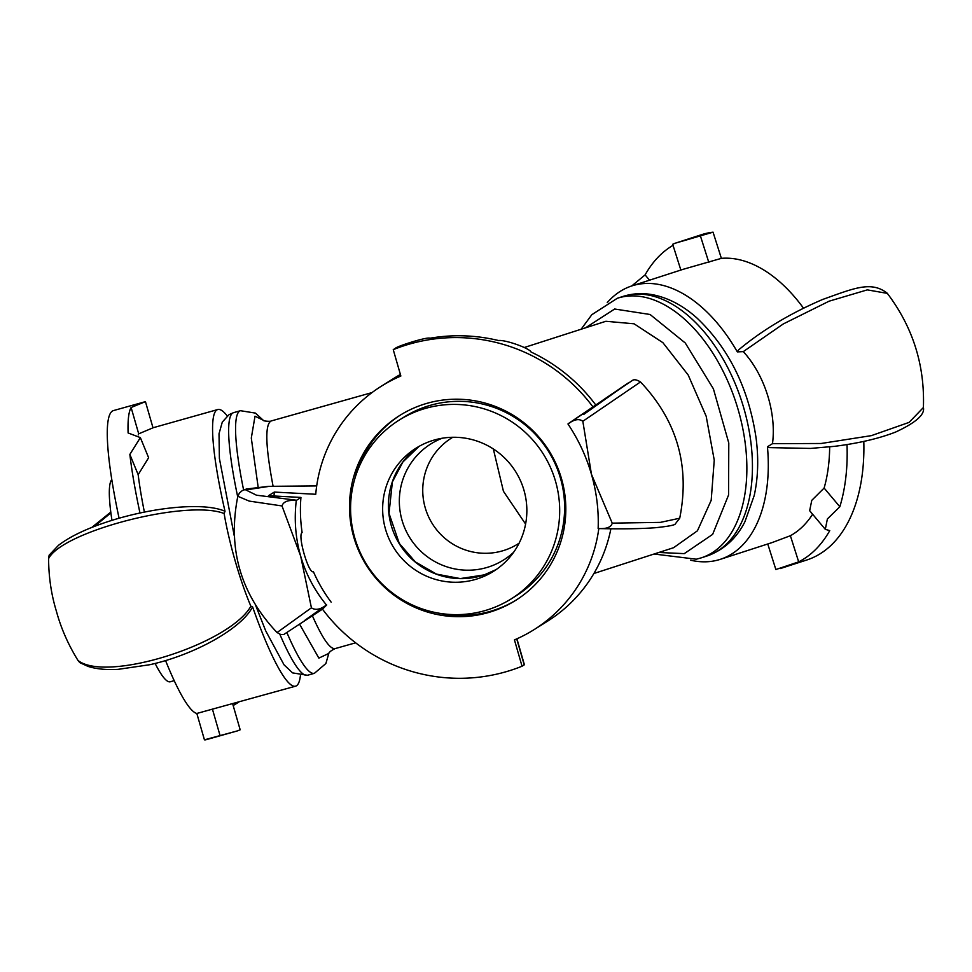 <?xml version="1.0" encoding="UTF-8"?>
<svg xmlns="http://www.w3.org/2000/svg" width="972" height="972" viewBox="0 0 972 972"><rect width="100%" height="100%" fill="white"/><g stroke="black" fill="none" stroke-linecap="round" stroke-linejoin="round"><path stroke-width="1.46" d="M658.822 552.473L684.264 553.627L712.646 534.369L728.575 494.991L728.781 443.025L713.399 388.824L685.272 342.995L650.086 314.491L614.656 309.011L585.97 327.54M299.789 624.546L318.852 658.117L328.779 653.427M263.096 420.135L255.016 416.198L251.298 438.068L258.151 487.13M493.339 448.955L503.435 491.285L525.597 524.09M452.77 437.279A62.5 61.734 -122.1 0 0 432.382 523.787A62.5 61.734 -122.1 0 0 519.121 543.178M598.801 528.574A143.686 141.912 57.9 0 1 533.944 629.71L547.455 621.242A143.686 141.912 -122.1 0 0 610.89 528.78M400.403 374.439A143.686 141.912 -122.1 0 0 394.875 377.719L381.364 386.188A143.686 141.912 57.9 0 1 400.853 376.018L393.247 349.653L395.41 348.292C396.819 346.299 427.388 336.567 429.94 338.232A170.963 168.861 57.9 0 1 498.502 340.528C505.039 339.556 529.619 348.231 531.064 352.022A170.963 168.861 57.9 0 1 595.702 404.899M316.702 485.891L268.515 486.352L246.341 489.038L242.222 490.653L239.513 492.913L237.836 496.279L249.172 501.09L282.026 505.95C283.253 501.698 288.004 499.863 296.278 500.471L300.931 497.433L268.491 495.708L274.286 492.075L315.742 494.274A143.686 141.912 57.9 0 1 381.364 386.188M533.944 629.71A143.686 141.912 57.9 0 1 514.443 639.892L522.049 666.233A170.951 168.836 -122.1 0 1 322.169 608.739L304.528 620.537L326.446 604.985C320.408 609.566 315.39 610.513 311.417 607.804L300.676 556.13L282.014 505.95M311.417 607.804L277.056 632.553L280.786 634.534L283.751 634.497L322.485 609.152L326.714 604.973M274.031 495.999A185.518 183.234 57.9 0 1 274.286 492.075M592.884 406.818A170.963 168.861 -122.1 0 0 393.247 349.653M427.413 403.21A109.131 107.783 57.9 0 1 556.227 464.288A109.131 107.783 57.9 0 1 515.585 600.429A109.131 107.783 57.9 0 1 487.883 612.7A109.131 107.783 57.9 0 1 359.081 551.61A109.131 107.783 57.9 0 1 399.711 415.481A109.131 107.783 57.9 0 1 427.413 403.21M591.45 474.287C586.274 456.415 578.437 439.66 567.976 423.999C574.16 419.321 579.118 418.422 582.836 421.289L591.45 474.287L612.226 523.143C611.254 527.237 606.564 529.035 598.145 528.525C598.825 510.251 596.589 492.184 591.45 474.287M582.823 421.289L640.475 381.96C636.782 379.675 634.084 379.177 632.359 380.465L567.976 423.999M640.487 381.947C677.059 420.633 690.132 466.062 679.72 518.222L660.389 522.377L612.226 523.143M296.278 500.471C294.054 519.692 295.524 538.257 300.676 556.13C305.84 574.015 314.442 590.296 326.446 604.985M331.173 602.178A152.774 150.891 57.9 0 1 313.397 571.682C308.695 574.525 297.225 534.782 302.122 532.595A152.774 150.891 57.9 0 1 300.931 497.433M516.557 599.821A109.131 107.783 57.9 0 1 489.815 611.497A109.131 107.783 57.9 0 1 437.4 612.931M354.355 480.387A109.131 107.783 57.9 0 1 400.683 414.874M522.049 666.233L524.394 664.727L516.922 638.811M300.384 675.759A143.686 21.615 -105.7 0 1 295.61 686.171A143.686 21.615 -105.7 0 1 252.586 606.844L250.885 606.224A77.663 11.688 -105.7 0 1 224.131 513.52L225.006 511.284A143.686 21.615 -105.7 0 1 217.752 409.54A143.686 21.615 -105.7 0 1 227.266 415.943M252.586 606.844L252.513 606.965C241.882 628.228 194.971 654.8 149.664 664.739L117.964 669.368C106.13 670 96.131 669.003 87.966 666.379L79.959 662.697M250.885 606.224C229.222 644.4 106.24 682.915 78.003 660.45L79.801 662.625M49.159 555.121L48.6 558.596C48.685 576.979 51.285 594.524 56.4 611.23C61.005 628.216 68.21 644.618 78.003 660.45M48.612 558.596C62.439 531.21 187.268 499.037 224.119 513.52M49.098 555.206L58.514 545.304C70.057 536.459 86.8 528.476 108.73 521.369C151.984 507.384 202.832 502.014 224.386 511.005L225.006 511.284M119.082 518.222A170.951 25.709 -105.7 0 1 113.445 410.585L145.448 401.643L153.005 427.814L138.704 433.828A143.686 21.615 74.3 0 0 138.231 434.909M148.619 457.763L138.17 474.676A143.686 21.615 74.3 0 0 144.391 512.086M165.556 660.547A143.686 21.615 74.3 0 0 196.83 713.46L295.61 686.171M204.436 739.826L237.411 730.895L206.076 739.716A170.963 25.722 -105.7 0 1 204.436 739.826L196.83 713.46M233.171 705.538L238.675 702.197M237.411 730.895L240.169 729.79L232.685 703.874M145.448 401.643L131.111 407.499L138.704 433.828M131.111 407.499A170.951 25.709 -105.7 0 0 128.11 432.953L140.357 437.619L129.859 454.422L138.17 474.676M139.98 513.009A170.951 25.709 -105.7 0 1 129.859 454.422M607.233 302.644A143.686 85.062 72.1 0 1 631.812 285.926A143.686 85.062 72.1 0 1 737.335 351.888L743.288 351.621A77.663 45.976 72.1 0 1 772.485 443.682L767.443 446.768A143.686 85.062 72.1 0 1 720.313 559.337A143.686 85.062 72.1 0 1 690.606 560.2M737.347 351.876L738.684 349.835M743.288 351.621L783.347 323.919L829.043 301.211L867.291 289.875L887.327 293.374M738.708 349.811C762.218 330.176 790.2 313.397 822.628 299.473C853.538 288.477 871.119 280.544 887.193 293.192C912.83 327.029 924.894 365.144 923.4 407.535L909.075 422.395L871.41 435.626L821.133 443.487L772.497 443.682M769.617 447.642L767.443 446.768M720.313 559.337L771.962 542.619L790.382 535.718A143.686 85.062 -107.9 0 0 812.616 514.237M767.759 543.98L775.863 569.531L798.68 561.865A170.951 101.21 72.1 0 0 829.748 530.627L825.301 529.339L809.652 510.701L811.778 500.337L824.122 488.053A143.686 85.062 -107.9 0 0 829.663 446.889M803.504 308.185A143.686 85.062 -107.9 0 0 721.37 258.358L683.462 269.22M863.804 441.41A170.951 101.21 72.1 0 1 806.809 559.994L780.37 568.547M713.059 232.174L675.078 243.255L701.517 234.689A170.963 101.21 72.1 0 1 713.059 232.174L721.37 258.358M673.025 245.357A170.963 101.21 -107.9 0 0 645.092 274.894L631.739 285.962M675.078 243.255L672.685 244.276L680.862 270.058M798.68 561.865L790.382 535.718M825.301 529.339L827.391 518.939L839.832 506.752L824.122 488.053M649.539 280.191L645.092 274.894M847.001 444.569A170.951 101.21 72.1 0 1 839.832 506.752M386.589 532.656A72.754 71.855 57.9 0 1 416.125 448.116A72.754 71.855 57.9 0 1 522.912 486.875A72.754 71.855 57.9 0 1 493.375 571.415A72.754 71.855 57.9 0 1 386.589 532.656M553.967 476.341A105.486 104.186 57.9 0 1 511.138 598.922A105.486 104.186 57.9 0 1 356.299 542.716A105.486 104.186 57.9 0 1 399.128 420.135A105.486 104.186 57.9 0 1 553.967 476.341M399.128 420.135L404.06 417.049A105.486 104.186 57.9 0 1 558.9 473.255A105.486 104.186 57.9 0 1 516.071 595.836L511.138 598.922M111.78 479.573A105.486 15.868 74.3 0 0 111.962 520.336M155.107 663.439A105.486 15.868 74.3 0 0 170.294 681.761L174.207 680.655M524.26 347.514L605.884 321.282M605.896 321.282L634.072 323.798L662.904 342.679L688.2 375.034L706.182 416.247L714.25 460.12L711.188 500.313L697.434 530.797L673.608 547.686M654.059 554.016L696.292 559.216L701.334 557.831A136.408 80.761 -107.9 0 0 738.319 410.233A136.408 80.761 -107.9 0 0 617.317 298.27L591.839 314.685L581.244 329.071M706.923 556.02C728.016 548.585 739.279 533.118 744.965 521.612L754.223 495.489C758.087 477.86 758.719 458.82 756.131 438.384C748.756 388.557 729.012 348.413 696.9 317.978C683.134 305.658 668.529 297.93 653.087 294.808C642.686 292.827 632.626 293.374 622.906 296.46A136.408 80.761 72.1 0 1 743.896 408.434A136.408 80.761 72.1 0 1 706.923 556.02L701.334 557.831M255.794 605.726L265.648 630.731L284.043 664.836L292.584 672.891L307.492 675.273A136.408 20.521 -105.7 0 1 279.863 634.291M237.703 496.814A136.408 20.521 -105.7 0 1 232.733 413.027A136.408 20.521 -105.7 0 1 233.572 412.65L229.04 414.655L222.296 422.067L219.016 433.767L219.393 458.444L234.203 535.548M233.572 412.65L240.497 410.706A136.408 20.521 74.3 0 0 239.659 411.071A136.408 20.521 74.3 0 0 243.608 489.973M287.068 632.979A136.408 20.521 74.3 0 0 314.406 673.317L307.492 675.273M273.071 486.134C265.478 446.233 264.809 424.521 271.091 420.985L372.033 392.579M262.732 419.892L263.534 420.39C262.391 421.01 270.981 421.727 271.115 420.973L271.212 420.949M335.449 648.506L335.158 648.603C330.067 649.418 322.51 638.531 312.474 615.969M513.653 552.254A68.477 67.639 57.9 0 1 402.043 520.299A68.477 67.639 57.9 0 1 442.211 438.238M296.472 500.228L256.462 495.198L245.831 489.924L268.88 486.401L316.702 485.915M583.771 414.412L628.046 383.09L568.085 423.78M516.727 638.896L524.224 664.872M94.515 526.374L110.881 512.864M220.012 735.439L212.406 709.074M700.508 236.232L708.819 262.416M419.053 446.379A72.754 71.855 -122.1 0 0 392.372 529.035A72.754 71.855 -122.1 0 0 484.056 574.938A72.754 71.855 -122.1 0 0 496.23 569.543L484.129 574.902L460.278 578.583L436.452 574.1L415.311 561.901L399.285 543.384L389.007 513.325L392.384 481.918L402.894 461.967L419.066 446.379M673.79 547.637L593.904 573.492M622.906 296.46L617.317 298.27M328.597 653.828L328.585 653.84C328.998 652.212 331.185 650.462 335.146 648.603M335.158 648.591L355.643 642.82M328.828 653.342L325.887 663.512L314.406 673.317M263.181 420.196L255.429 413.1L240.497 410.706M237.824 496.279C227.412 548.439 240.485 593.868 277.056 632.553M598.23 528.561C621.473 529.096 640.463 528.829 655.213 527.735C668.529 526.362 675.248 525.05 675.37 523.811L679.707 518.222M217.752 409.54L152.993 427.777M91.793 527.444L110.784 512.086M148.631 457.751L140.357 437.619M923.4 407.535C925.052 414.546 915.758 422.735 895.504 432.103C878.749 438.591 858.434 443.329 834.559 446.33L810.612 448.42L769.666 447.63M631.812 285.926L683.462 269.208"/></g></svg>
